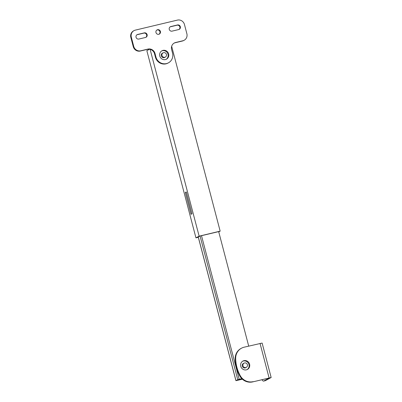<?xml version="1.0" encoding="UTF-8"?>
<svg xmlns="http://www.w3.org/2000/svg" width="402" height="402" viewBox="0 0 402 402"><rect width="100%" height="100%" fill="white"/><g stroke="black" fill="none" stroke-linecap="round" stroke-linejoin="round"><path stroke-width="0.6" d="M218.748 231.904L220.16 231.15L199.126 236.16L195.955 237.858L198.312 237.296M218.673 231.617L199.915 236.064L197.377 237.426L198.286 237.21M149.519 49.235L146.846 50.667L195.955 237.858M199.126 236.16L150.117 49.351M220.16 231.15L171.664 46.285M185.312 192.478L191.035 214.296L191.99 213.789L186.267 191.965L185.312 192.478L186.337 192.231M242.305 379.131L237.079 380.377L238.853 379.428L241.858 378.709M241.783 378.634L237.748 379.689L235.929 380.679L242.386 379.207M248.707 346.102L218.668 231.597M243.873 363.247A2.442 2.327 61.8 0 0 242.371 366.413A2.442 2.327 61.8 0 0 246.119 367.443M247.104 369.599A4.764 4.538 61.8 0 0 242.622 361.232M243.974 360.654A4.764 4.538 -118.2 0 1 247.426 369.443A4.764 4.538 -118.2 0 1 240.934 366.855A4.764 4.538 -118.2 0 1 243.974 360.654M252.692 381.9L269.43 377.981L263.737 381.041L265.4 380.644L271.159 377.523L252.692 381.9A11.904 11.346 -118.2 0 1 239.713 375.84L240.19 375.589A11.904 11.346 61.8 0 0 253.17 381.644M271.159 377.523L262.124 343.072L244.13 347.192A11.904 11.346 61.8 0 0 241.527 348.182A11.904 11.346 61.8 0 0 235.672 358.358L235.195 358.614A35.718 34.044 61.8 0 0 239.713 375.84M235.195 358.614A11.904 11.346 -118.2 0 1 241.049 348.439L241.527 348.182M262.009 379.679A5.955 1.744 -103.4 0 0 263.611 381.091A5.955 1.744 -103.4 0 0 263.737 381.041M265.4 380.644A5.955 1.744 76.6 0 1 265.275 380.694L263.611 381.091M235.672 358.358A35.718 34.044 61.8 0 0 240.19 375.589M245.783 367.544A2.382 2.271 -118.2 0 1 244.054 363.147A2.382 2.271 -118.2 0 1 247.305 364.438A2.382 2.271 -118.2 0 1 245.783 367.544M164.82 57.27A2.382 2.271 -118.2 0 1 163.091 52.873A2.382 2.271 -118.2 0 1 166.338 54.164A2.382 2.271 -118.2 0 1 164.82 57.27M162.905 52.969A2.442 2.327 61.8 0 0 161.313 55.853A2.442 2.327 61.8 0 0 165.157 57.169M169.262 29.366A2.382 2.271 61.8 0 0 172.076 31.135L178.719 29.552A2.382 2.271 61.8 0 0 180.242 26.447A2.382 2.271 61.8 0 0 177.518 24.959L170.875 26.542A2.382 2.271 61.8 0 0 169.262 29.366M136.047 37.28A2.382 2.271 61.8 0 0 138.861 39.049L145.504 37.466A2.382 2.271 61.8 0 0 147.026 34.361A2.382 2.271 61.8 0 0 144.303 32.874L137.66 34.456A2.382 2.271 61.8 0 0 136.047 37.28M160.403 31.477A2.382 2.271 61.8 0 0 157.066 29.904A2.382 2.271 61.8 0 0 155.976 32.532A2.382 2.271 61.8 0 0 159.313 34.1A2.382 2.271 61.8 0 0 160.403 31.477M159.066 34.215A2.382 2.271 61.8 0 0 156.835 30.044M168.644 53.913A4.764 4.538 61.8 0 0 161.966 50.773A4.764 4.538 61.8 0 0 159.785 56.024A4.764 4.538 61.8 0 0 166.463 59.169A4.764 4.538 61.8 0 0 168.644 53.913M166.137 59.325A4.764 4.538 61.8 0 0 161.659 50.953M134.042 30.617L133.564 30.874A5.955 5.673 61.8 0 0 130.841 37.441L133.248 46.627A5.955 5.673 61.8 0 0 140.293 51.049L147.489 49.335A5.955 5.673 -118.2 0 1 154.534 53.757L155.433 57.205A8.929 8.512 61.8 0 0 167.956 63.099L168.428 62.843A8.929 8.512 61.8 0 0 172.518 52.994L171.614 49.546A5.955 5.673 -118.2 0 1 174.342 42.979A5.955 5.673 -118.2 0 1 175.644 42.486L182.84 40.773A5.955 5.673 61.8 0 0 184.146 40.275A5.955 5.673 61.8 0 0 186.87 33.713L184.463 24.522A5.955 5.673 61.8 0 0 177.418 20.1L135.343 30.125A5.955 5.673 61.8 0 0 134.042 30.617A5.955 5.673 61.8 0 0 131.318 37.185L133.725 46.371A5.955 5.673 61.8 0 0 140.77 50.798L147.966 49.079A5.955 5.673 -118.2 0 1 155.006 53.506L155.911 56.948A8.929 8.512 61.8 0 0 168.428 62.843M174.106 43.114A5.955 5.673 -118.2 0 1 175.166 42.743L182.367 41.024A5.955 5.673 61.8 0 0 183.669 40.532L184.146 40.275M145.78 37.381A2.382 2.271 61.8 0 0 143.826 33.125L137.182 34.708A2.382 2.271 61.8 0 0 136.906 34.793M178.996 29.467A2.382 2.271 61.8 0 0 177.041 25.21L170.398 26.793A2.382 2.271 61.8 0 0 170.121 26.879M239.175 379.257L201.508 235.688M237.748 379.689L200.06 236.034M235.969 380.644L198.271 236.944M269.074 377.855L260.034 343.403M155.433 57.205L155.911 56.948M154.534 53.757L155.006 53.506M147.489 49.335L147.966 49.079M140.293 51.049L140.77 50.798M133.248 46.627L133.725 46.371M130.841 37.441L131.318 37.185M182.367 41.024L182.84 40.773M175.166 42.743L175.644 42.486M143.826 33.125L144.303 32.874M137.182 34.708L137.66 34.456M170.398 26.793L170.875 26.542M177.041 25.21L177.518 24.959M235.929 380.679L198.226 236.969M244.054 363.147L242.969 363.73M246.305 367.348L245.22 367.925M163.091 52.873L162.006 53.451M165.338 57.069L164.252 57.652"/></g></svg>
